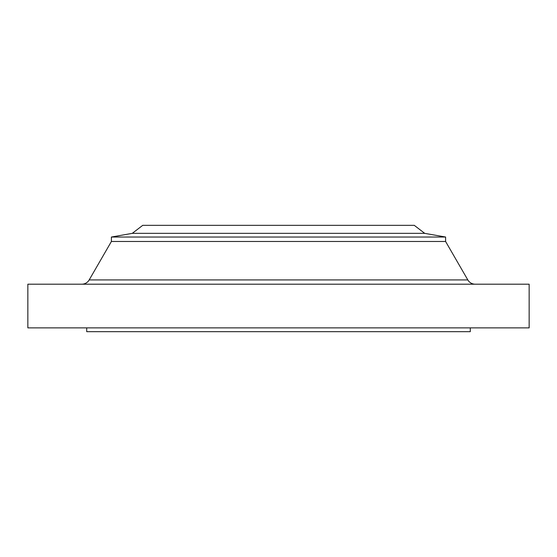 <?xml version="1.0" encoding="UTF-8"?>
<svg xmlns="http://www.w3.org/2000/svg" width="557" height="557" viewBox="0 0 557 557"><rect width="100%" height="100%" fill="white"/><g stroke="black" fill="none" stroke-linecap="round" stroke-linejoin="round"><path stroke-width="0.84" d="M475.218 284.195A8.543 8.543 0 0 1 467.817 279.927L445.6 241.473L111.4 241.473L89.183 279.927L467.817 279.927M81.782 284.195A8.543 8.543 0 0 0 89.183 279.927M132.287 233.348L424.713 233.348L414.269 225.334L142.731 225.334L132.287 233.348L111.4 237.031L111.4 241.473M424.713 233.348L445.6 237.031L111.4 237.031M445.6 237.031L445.6 241.473M529.15 284.195L27.85 284.195L27.85 327.871L529.15 327.871L529.15 284.195M86.718 327.871L86.718 331.666L470.282 331.666L470.282 327.871"/></g></svg>
